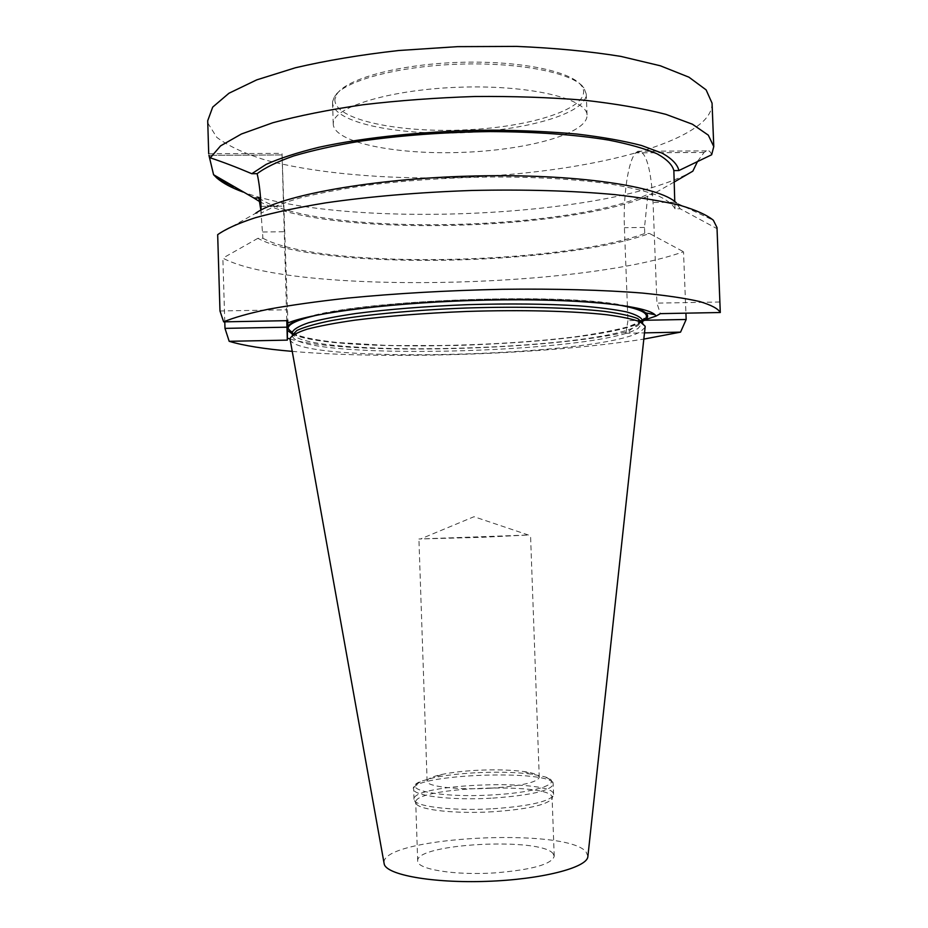 <?xml version="1.0" encoding="UTF-8"?>
<svg xmlns="http://www.w3.org/2000/svg" width="928" height="928" viewBox="0 0 928 928"><rect width="100%" height="100%" fill="white"/><g stroke="black" fill="none" stroke-linecap="round" stroke-linejoin="round"><path stroke-width="0.7" stroke-dasharray="4.64 3.48" d="M553.204 853.806C541.801 836.928 414.99 843.459 417.693 860.964C416.649 869.304 455.056 875.591 495.158 872.865C532.254 869.78 551.94 864.223 554.225 856.196L553.204 853.806M493.012 811.745C456.588 813.984 420.5 810.132 416.417 804.031L415.721 802.395C413.285 786.793 553.448 781.898 552.102 797.628L551.51 799.31C545.502 805.26 526.002 809.402 493.012 811.745M645.099 326.18L642.536 322.863L638.07 328.466C595.88 353.893 293.886 360.911 292.355 335.576L290.058 338.569M645.099 327.294L640.494 331.76C597.841 356.77 297.679 364.252 290.139 339.683M587.911 856.196L585.997 851.8C565.883 826.848 379.065 837.068 384.088 863.318M493.116 808.74C526.918 806.351 546.882 802.152 553.007 796.12L553.587 794.426C554.944 778.511 411.556 783.522 414.004 799.31L414.712 800.957C418.853 807.128 455.799 811.026 493.116 808.74M481.794 537.324L528.426 535.015L418.911 538.994L481.794 537.324M490.587 788.208C521.037 786.039 537.266 782.42 539.261 777.339C538.901 774.903 533.797 772.989 523.972 771.562C510.69 769.822 494.786 769.416 476.273 770.356C462.828 771.11 451.391 772.467 441.96 774.428C432.251 776.527 427.309 778.801 427.112 781.248C426.254 786.526 457.782 790.18 490.587 788.208M474.997 772.804C458.78 773.72 444.953 775.379 433.492 777.768L421.88 781.016C397.741 789.148 439.176 798.219 492.42 794.913C538.681 792.5 565.222 782.35 544.469 776.736L532.66 774.3C516.536 772.177 497.315 771.678 474.997 772.804M626.272 306.031C569.676 292.134 362.929 299.361 307.435 317.167M292.308 333.964C334.277 354.589 586.879 346.759 638.835 323.512L625.901 333.245L644.496 332.874M642.524 321.39L638.835 323.512M290.035 338.987C344.474 355.691 552.496 350.506 629.451 331.226M333.314 122.902L333.245 124.236C334.312 142.68 396.221 154.825 461.297 152.412C526.373 150.29 587.285 133.852 587.064 115.374C587.668 99.052 531.303 85.016 461.796 87.139C392.3 89.076 334.138 106.523 333.314 122.902M712.054 103.147C712.194 109.458 709.131 115.617 702.867 121.638C666.107 155.173 547.729 177.109 435.928 177.979C371.873 178.153 310.683 172.121 265.57 160.092C244.563 153.572 228.311 145.998 216.792 137.367L207.988 123.343L207.71 120.756M224.785 321.83L222.848 258.135C290.731 294.362 579.026 288.886 683.518 251.743L685.92 313.165M292.239 351.376C389.899 359.855 546.986 354.38 643.823 339.103M260.838 210.134L262.914 238.252L257.88 238.322C316.529 270.431 559.607 266.313 649.484 233.462L683.518 251.743M257.88 238.322L222.848 258.135M262.914 238.252C320.392 269.387 556.835 265.408 644.751 233.52L649.484 233.462M258.889 197.966C311.437 236.002 562.867 232.371 647.883 194.358L644.519 227.441L644.751 233.52M259.515 201.538C324.417 237.232 568.377 231.942 652.581 194.323L647.883 194.358M674.18 182.039L652.581 194.323M692.845 171.158C610.067 217.894 344.102 229.541 243.09 192.05M697.601 161.298L704.085 152.447L706.463 150.881C708.679 150.034 710.407 151.334 711.66 154.767M716.996 227.546L716.973 228.636L680.166 208.777L675.05 208.835L674.76 201.538M675.05 208.835C672.44 203.905 665.979 199.195 655.644 194.706C643.069 190.437 626.841 186.702 606.958 183.512C574.096 179.127 535.676 176.946 491.712 176.958C447.203 177.619 405.037 180.473 365.191 185.53C340.321 189.184 318.501 193.337 299.744 198.024C283.063 202.896 270.222 207.942 261.209 213.15L261.116 209.983M217.674 234.668L255.745 213.208L261.209 213.15M680.166 208.777L676.396 202.954L713.33 220.238M716.973 228.636L720.151 306.994M719.884 301.994L656.943 303.131L660.353 313.641M627.398 306.217L624.416 227.685C623.059 195.773 628.152 160.474 635.738 152.853L637.896 151.276C645.888 150.696 650.946 167.759 653.057 202.455L656.943 303.131M642.478 320.311L627.943 320.601L627.398 306.275M644.461 320.276L642.953 320.311M625.901 333.245L627.943 320.601M286.787 320.67L282.031 153.352L287.819 320.647M219.982 310.973L287.378 309.766M334.938 99.134C332.908 119.863 400.513 133.551 468.779 129.711C537.15 126.347 595.996 105.734 581.369 85.62C571.056 71.038 518.021 60.25 458.154 62.396C398.274 64.426 346.132 78.903 336.852 94.169L334.938 99.134M332.618 101.512L332.549 102.904C333.651 122.334 395.572 135.233 460.613 132.808C525.666 130.686 586.531 113.494 586.264 94.041L583.84 87.766C573.423 72.976 519.344 62.002 458.212 64.194C397.08 66.271 343.905 80.991 334.544 96.477L332.618 101.512M292.262 332.595C293.805 358.324 595.788 351.364 637.954 325.566L642.489 320.369M492.745 798.115C530.688 795.354 550.838 790.726 553.227 784.253C554.596 768.929 411.232 773.94 413.668 789.125C412.531 795.841 451.727 800.609 492.745 798.115M316.808 315.16C377.464 299.57 555.188 293.364 616.784 304.686M642.512 321.053C605.358 345.9 331.087 355.482 292.285 333.291M674.795 202.246L653.057 202.455M704.132 152.412L635.773 152.818M704.085 152.447L635.738 152.853M644.519 227.441L624.416 227.685M262.717 231.988L283.991 231.733M282.019 154.93L209.554 155.359L282.019 154.964M261 206.352L284.107 206.12M554.225 856.196L552.102 797.628M417.693 860.964L415.721 802.395M551.51 799.31L553.007 796.12M416.417 804.031L414.712 800.957M553.587 794.426L553.227 784.253C552.566 783.186 555.188 781.248 544.469 776.736M414.004 799.31L413.668 789.125C412.229 787.582 414.967 784.879 421.88 781.016M528.426 535.015L474.022 516.71L421.01 538.774M539.261 777.339L530.538 535.096M427.112 781.248L418.911 538.994M441.96 774.428L433.492 777.768M523.972 771.562L532.66 774.3M706.463 150.87L637.896 151.276M208.962 153.781L282.031 153.352M292.274 332.908C300.011 336.922 315.056 340.124 337.421 342.513L388.809 345.541L455.845 345.494C498.452 344.172 537.799 341.342 573.887 337.003C596.124 333.894 614.382 330.438 628.697 326.621L642.501 320.67M332.549 102.904L333.245 124.236M586.264 94.041L587.064 115.374M336.852 94.169L334.544 96.477M581.369 85.62L583.84 87.766"/><path stroke-width="1.39" d="M292.39 335.089L296.89 330.472C303.665 327.282 314.441 324.139 329.22 321.03C361.874 314.952 412.716 310.033 466.726 308.003C520.747 306.263 571.822 307.62 604.812 311.414C619.776 313.478 630.738 315.868 637.722 318.571L642.536 322.863M290.139 339.683L290.058 338.569C291.589 335.542 297.25 332.421 307.017 329.22C319.174 326.041 335.101 323.025 354.798 320.183C387.544 316.042 424.896 313.13 466.854 311.448C521.71 309.685 573.55 311.008 606.982 314.778C622.143 316.831 633.232 319.209 640.274 321.9L645.099 326.18L645.099 327.294M384.088 863.318L384.192 863.898C386.013 874.791 432.262 883.317 486.748 881.356C541.244 879.512 586.786 867.773 587.842 856.788L587.911 856.196M720.29 312.516L716.996 227.546L713.33 220.238C706.916 214.994 696.023 210.076 680.665 205.494C662.731 201.19 640.738 197.56 614.707 194.602C572.24 190.704 524.587 189.324 471.749 190.472C418.748 192.328 370.075 196.458 325.716 202.861C298.329 207.362 274.85 212.326 255.293 217.744C238.252 223.312 225.724 228.949 217.674 234.668L219.982 310.973L223.636 321.854C233.775 317.596 248.716 313.374 268.424 309.221C290.8 305.161 317.098 301.472 347.316 298.132C395.966 293.41 447.632 290.464 502.326 289.292C555.373 288.62 603.884 289.977 642.385 293.074C666.06 295.417 685.119 298.224 699.538 301.507C711.173 304.964 718.086 308.641 720.29 312.516L660.353 313.641L656.154 316.03L645.656 319.592C648.243 317.306 648.278 315.068 645.737 312.887C642.779 310.381 636.283 308.108 626.272 306.031M307.435 317.167C297.598 319.928 291.276 322.666 288.492 325.368L287.529 326.482L287.436 330.391L292.308 333.964M645.656 319.592L642.524 321.39M656.154 316.03L654.959 314.72C644.983 305.115 575.209 298.178 486.574 300.104C397.973 301.96 312.771 312.388 287.75 323.025L287.529 326.482M287.436 330.391L287.367 338.128L290.035 338.987M208.707 153.758L207.71 120.756L212.709 107.103L228.961 93.241L256.708 79.878L295.394 67.767C326.157 60.564 360.586 54.81 398.657 50.518L457.597 46.644L516.664 46.4C554.956 48.024 589.686 51.365 620.89 56.399L660.318 65.784L688.936 77.186L706.115 89.877L712.054 103.147L713.771 146.566L711.66 154.767L678.878 170.555C677.602 164.569 672.058 158.781 662.256 153.201L641.561 145.51C623.79 140.882 602.342 137.077 577.228 134.084C550.374 131.672 521.582 130.361 490.842 130.152C428.632 130.686 365.493 137.1 319.093 147.239C297.378 152.563 279.711 158.282 266.104 164.407L251.79 173.71C236.733 167.307 222.906 162.017 210.296 157.853L220.562 145.893L241.442 133.992L272.867 122.728C298.77 115.733 328.848 109.736 363.092 104.736C399.075 100.502 436.369 97.753 474.974 96.5C513.335 96.176 549.585 97.405 583.735 100.166C615.763 103.75 643.162 108.483 665.933 114.364L692.427 124.224L708.308 135.152L713.771 146.566M287.367 338.128L287.32 340.124L229.181 341.307L224.982 328.373L224.785 321.83M643.823 339.103L680.549 332.131L686.163 319.476L685.92 313.165M229.181 341.307C243.496 345.645 264.515 348.998 292.239 351.376M243.09 192.05C231.594 187.85 222.848 183.176 216.85 178.014L213.579 174.731L253.901 198.012L258.889 197.966L260.838 210.134M253.901 198.012L259.515 201.538M697.601 161.298L692.845 171.158L674.18 182.039M213.579 174.731L208.951 155.359L210.296 157.853M674.76 201.538L673.856 170.59L678.878 170.555M673.856 170.59C672.359 164.778 666.756 159.175 657.012 153.77C644.867 148.608 628.743 144.037 608.664 140.082C575.221 134.618 535.7 131.788 490.1 131.579C443.92 132.159 400.409 135.395 359.565 141.311C334.219 145.58 312.249 150.464 293.654 155.974C277.344 161.692 265.176 167.597 257.149 173.675L251.79 173.71M261.116 209.983L261 206.352C260.501 193.755 259.214 182.862 257.149 173.675M676.396 202.954C660.33 186.342 576.706 173.571 475.136 175.972C373.601 178.269 280.581 195.321 255.745 213.208M686.163 319.476L644.461 320.276M644.496 332.874L680.549 332.131M287.32 340.124L286.787 320.67M224.982 328.373L286.996 327.178M223.636 321.854L287.819 320.647L287.75 323.025M642.582 322.921L642.489 320.369C641.26 317.341 635.889 314.511 626.365 311.878C614.44 309.43 598.711 307.423 579.176 305.846C546.627 303.85 509.437 303.456 467.596 304.662C425.743 306.321 388.507 309.268 355.888 313.502C336.296 316.413 320.508 319.499 308.525 322.77C298.944 326.053 293.526 329.254 292.262 332.375L290.394 330.844L292.274 332.908M292.285 333.291L288.086 328.442C288.167 324.116 297.749 319.696 316.808 315.16M616.784 304.686C643.73 309.326 652.303 314.789 642.512 321.053M292.343 335.147L292.262 332.595M587.842 856.788L645.157 326.726M384.192 863.898L290.046 339.126M288.492 325.368L287.564 325.612M645.737 312.887L654.959 314.72M233.578 186.679L216.85 178.014M642.501 320.67L644.229 318.49L642.489 320.369"/></g></svg>

